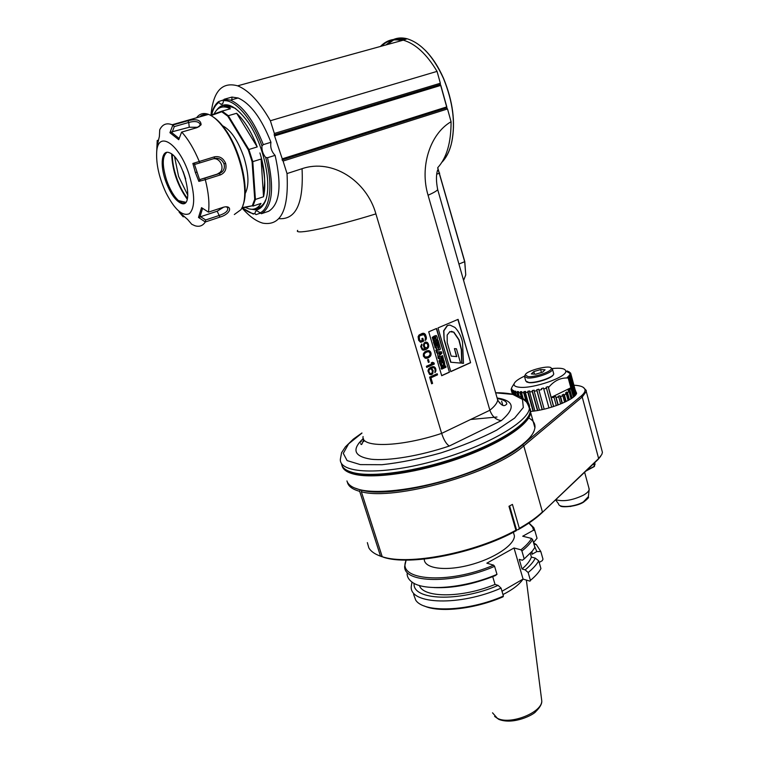 <?xml version="1.0" encoding="UTF-8"?>
<svg xmlns="http://www.w3.org/2000/svg" width="759" height="759" viewBox="0 0 759 759"><rect width="100%" height="100%" fill="white"/><g stroke="black" fill="none" stroke-linecap="round" stroke-linejoin="round"><path stroke-width="1.14" d="M242.112 208.07C249.227 216.249 256.153 221.277 262.899 223.174C280.925 226.182 288.961 209.645 287.016 173.564L302.054 168.697C332.167 158.356 366.673 180.633 375.904 213.886L441.653 433.389C443.787 439.897 446.339 444.11 449.319 446.026L501.376 420.6C495.978 419.945 492.145 416.492 489.878 410.239L428.076 195.262C419.499 166.971 429.992 133.878 451.074 121.725C451.112 142.455 446.719 157.711 437.905 167.483M437.658 167.853L464.698 261.76L465.751 274.91L463.597 280.432M287.016 173.564L283.079 161.06L447.516 108.954L451.074 121.725M458.094 319.359L437.981 327.926L450.808 371.625L470.608 362.698L458.094 319.359M436.567 328.457L428.712 331.806L441.7 375.705L449.432 372.223L436.567 328.457M421.226 342.167L423.674 341.114L422.829 338.286L421.852 338.704L422.355 340.402L420.505 340.99L419.613 339.871L419.205 336.635L420.182 335.573L423.949 334.605L425.334 337.423L425.144 340.487L426.425 338.021L425.363 334.434L423.939 333.334L422.298 333.391L419.082 334.975L418.105 336.673L418.636 340.288L420.514 342.262L423.418 341.114L422.611 338.381M421.786 344.055L420.657 346.465L422.222 349.833L423.968 350.146L426.302 349.339L428.569 347.081L427.934 343.106L425.429 342.062L424.072 343.077L423.38 345.079L423.778 347.034L425.211 348.751L422.706 348.988L421.539 346.939L421.786 344.055M426.919 350.772L424.689 351.958L423.399 353.789L423.37 356.151L425.296 358.276L428.92 357.536L430.96 355.155L430.505 351.759L429.082 350.677L426.919 350.772M428.37 362.441L429.177 362.081L428.399 359.462L427.583 359.813L428.37 362.441M426.729 367.403L434.328 364.035L433.996 362.916L432.535 362.299L431.245 362.868L432.706 363.485L426.397 366.284L426.729 367.403M432.782 373.589L433.19 370.667L431.501 368.039L433.389 367.622L434.471 368.191L435.125 369.804L434.879 372.65L435.989 370.259L434.461 366.929L432.734 366.644L430.41 367.46L428.636 368.883L427.953 370.885L429.547 374.405L432.089 374.32L432.782 373.589L432.943 370.648L431.245 368.02L433.389 367.622M437.203 373.722L429.622 377.119L431.624 383.817L432.592 383.38L430.932 377.802L437.535 374.832L437.203 373.722M381.587 46.147C387.128 40.559 393.836 38.709 401.71 40.597M447.516 108.954L446.539 107.958L446.804 106.896L440.818 85.388L440.03 84.591L440.353 83.234L437.051 71.384C426.729 54.145 415.477 43.737 403.276 40.161C394.272 37.922 386.644 40.028 380.401 46.47M393.56 39.459C397.725 37.722 402.242 37.495 407.128 38.766L402.906 40.265M440.229 83.775L447.127 108.556M407.128 38.766C421.179 43.149 433.247 56.28 443.341 78.149C453.161 102.199 455.808 124.229 451.263 144.248L451.188 144.533C449.157 152.142 446.083 158.033 441.966 162.198M385.923 44.952L391.824 40.284M451.273 144.134C449.337 151.402 446.434 157.094 442.573 161.212M387.071 44.629L393.684 39.98M395.467 39.288L406.625 38.899M425.021 50.066C432.232 57.286 438.389 66.678 443.493 78.224C452.971 101.317 455.713 122.692 451.719 142.341M437.734 167.73L464.793 261.637L465.741 274.957M437.051 71.384L270.365 120.757C259.625 101.934 248.724 90.293 237.652 85.833C222.055 81.555 213.165 91.298 210.993 115.064M440.353 83.234L274.369 133.47L270.365 120.757M274.369 133.47L274.217 134.893L282.253 158.84L446.804 106.896M440.03 84.591L274.217 134.893M440.818 85.388L274.976 135.776M446.539 107.958L282.12 159.95L282.253 158.84M283.079 161.06L282.12 159.95M231.875 99.742L231.96 97.076L238.108 97.987C250.517 103.499 261.466 118.262 270.963 142.284C270.109 147.246 271.494 151.601 275.1 155.348C281.95 185.594 279.815 204.228 268.695 211.249L261.419 213.706L257.216 210.926C255.859 210.641 255.109 211.6 254.977 213.81L256.049 214.607L259.939 213.288M255.451 209.456L254.55 208.905M341.55 464.271C342.546 468.312 346.872 471.206 354.529 472.952C373.978 477.373 416.397 471.348 455.912 457.848C495.456 444.376 525.418 425.837 529.716 413.598L530.313 411.274L528.122 404.642M348.779 471.197L355.791 473.54C393.134 484.716 517.372 443.749 527.771 417.308M361.322 441.453L358.76 443.228M530.237 411.72C529.829 423.332 501.633 442.592 461.083 457.089C420.6 471.633 375.42 478.455 355.231 473.815C349.501 472.525 345.639 470.552 343.637 467.914M530.294 408.759L530.712 412.716C529.384 424.547 500.646 443.73 460.172 458.047C419.755 472.392 375.069 479.033 354.994 474.403C347.205 472.61 342.859 469.631 341.958 465.466M528.681 417.962C533.283 420.372 535.361 423.664 534.934 427.839L534.146 430.808C529.374 443.588 499.413 462.335 460.267 475.637C421.15 488.957 379.291 494.517 359.908 489.697C352.518 487.847 348.191 484.935 346.929 480.94M533.833 431.311C529.07 444.043 499.251 462.705 460.296 475.94C421.368 489.204 379.718 494.735 360.411 489.925L354.32 487.866M533.615 423.124L534.687 426.956M470.618 419.49L496.984 417.023M499.982 402.583L499.318 402.877M363.219 441.719L363.789 441.434M223.563 99.922L218.687 101.535L218.81 102.474L220.869 104.249C222.406 104.666 223.241 103.509 223.345 100.776L224.379 99.201L230.48 100.131C242.833 105.691 253.781 120.52 263.326 144.627L261.969 145.899C261.646 150.159 262.87 153.992 265.641 157.407L267.5 157.73L275.1 155.348M224.379 99.201L231.96 97.076M263.326 144.627L270.963 142.284M249.18 208.924L256.2 209.939C259.274 209.389 261.817 207.444 263.819 204.086C273.259 190.148 265.043 145.899 247.709 121.658C234.351 103.907 223.905 100.169 216.372 110.463M252.462 209.247L256.466 209.332C259.512 208.782 262.035 206.846 264.018 203.526L265.754 199.731M235.783 108.689L230.66 105.918C225.926 104.249 222.007 105.046 218.886 108.29M260.1 207.862L257.899 207.767M224.313 106.402L226.078 105.055M226.742 105.71L228.468 105.292M261.874 206.382L260.242 206.989M262.481 205.708L259.094 207.368M225.556 106.061L229.379 105.51M225.1 106.981L231.41 106.839M265.498 200.423L264.568 202.226C262.5 205.68 259.863 207.605 256.637 208.013M223.118 106.934L228.516 105.909L235.138 108.243M214.114 113.954C217.264 107.712 221.96 105.643 228.203 107.75L230.413 108.746L222.064 111.118L228.298 115.7L236.666 113.281C244.664 120.871 251.514 132.094 257.225 146.933L248.876 149.495L252.785 161.639L261.096 159.039C264.986 174.228 265.802 186.799 263.534 196.752L255.413 199.437L252.918 206.106L260.982 203.412C257.937 208.431 253.81 210.215 248.601 208.772L245.404 207.473M241.988 207.662L252.292 205.774L254.72 199.275L255.413 199.437L252.785 161.639L252.083 161.667L248.278 149.846L227.814 116.212L221.751 111.763L211.021 115.567M227.814 116.212L228.298 115.7L248.876 149.495L248.278 149.846M254.72 199.275L252.083 161.667M245.119 193.649C249.237 185.908 248.848 173.83 243.962 157.417C237.88 140.149 230.537 129.485 221.932 125.434M241.76 208.137L252.292 205.774M261.096 159.039L263.534 196.752M221.751 111.763L222.064 111.118L210.461 115.254M236.666 113.281L257.225 146.933M242.946 205.177C249.702 190.035 240.707 150.339 225.186 129.229C221.286 123.764 217.416 119.761 213.564 117.218M207.615 114.637C204.494 114.059 201.828 114.818 199.626 116.914M234.332 214.522L240.859 209.759C250.337 197.027 241.552 152.113 224.228 128.66C218.82 121.146 213.592 116.383 208.535 114.372C203.516 112.55 199.532 113.689 196.572 117.787M205.31 179.655L198.858 181.382L195.405 172.578L192.862 163.451L214.417 156.838C219.569 155.918 223.307 158.1 225.632 163.365C226.856 168.953 225.11 172.805 220.376 174.921L205.31 179.655C208.545 192.473 209.607 203.298 208.488 212.131L223.25 207.273C232.548 204.645 231.789 213.611 219.93 217.112L205.338 221.97C202.729 225.897 199.219 227.131 194.816 225.689L191.742 224.275L187.568 219.417L179.096 212.055M183.782 216.638L183.194 216.827L179.38 212.387M172.786 125.055L187.9 120.738C196.496 118.622 200.898 119.969 201.097 124.761L196.904 127.673L181.61 132.123L178.726 139.694L169.931 132.702L172.796 125.197L172.122 124.751C166.563 122.607 162.435 124.286 159.722 129.789L159.39 136.392L156.914 146.914L157.227 140.481L157.066 143.717M157.227 140.481L158.1 140.225M199.256 161.468C194.086 149.02 188.232 139.22 181.714 132.066M205.338 221.97L198.488 217.453L201.533 207.653L208.488 212.131M189.067 174.409C179.02 142.948 157.388 129.523 156.658 152.749C156.202 164.921 159.314 178.28 166.003 192.805C174.674 209.607 182.464 216.571 189.37 213.687C195.196 207.672 195.091 194.579 189.067 174.409M179.181 138.499L171.117 132.075L169.931 132.702M198.004 127.284L189.247 127.246L171.117 132.075M172.179 132.161L174.304 126.592L172.796 125.197M174.304 126.592L188.744 122.455C195.054 120.785 198.877 121.468 200.224 124.485L199.162 126.696M198.858 181.382L199.826 180.386L194.266 163.745L195.224 164.267L199.921 162.891L199.2 161.601M199.921 162.891L214.408 158.46C218.791 157.635 221.979 159.428 223.99 163.849C224.844 166.942 224.237 169.608 222.188 171.838L219.389 173.574L204.987 178.09L205.177 179.57M225.954 206.771L227.32 207.378C228.782 210.309 226.22 212.966 219.617 215.328L205.642 219.968L205.253 221.856M205.642 219.968L200.623 216.695L198.488 217.453M199.816 217.321L202.596 208.355M200.623 216.695L217.178 211.23L223.715 207.131M183.678 216.552L183.185 216.808M165.49 180.566C159.798 164.523 161.686 149.257 169.38 152.749C184.039 157.606 195.68 210.101 180.898 203.203C175.12 200.385 169.978 192.843 165.49 180.566M184.399 203.137L182.008 202.843L178.488 200.613C173.83 196.258 169.874 189.456 166.6 180.225C162.094 165.547 162.179 156.259 166.847 152.35M187.179 199.152C177.587 185.632 172.397 170.595 171.638 154.058M187.407 198.327C183.023 192.739 179.352 185.661 176.401 177.094C173.659 168.868 172.302 161.373 172.34 154.618M187.843 195.31L178.583 176.42L174.598 156.847M185.699 178.953L183.099 171.392M194.266 163.745L192.862 163.451M199.826 180.386L200.281 179.428L217.302 174.096L220.034 172.378C225.006 167.673 219.806 157.388 213.156 158.849M204.987 178.09L200.281 179.428M158.033 140.434L157.227 140.5M470.608 362.698L457.867 319.454M450.77 371.512L470.343 362.679M447.193 325.602L449.935 325.061L454.954 327.442C458.673 331.389 461.187 336.228 462.497 341.948L463.502 363.352L461.965 363.21L461.586 349.652L459.081 339.814L453.901 332.167L449.774 331.711L447.155 335.08L447.212 342.584L451.169 356.113L456.785 356.635L454.442 348.609L456.444 348.798L460.599 363.096L450.656 362.223L444.148 340.013L443.626 330.81L447.193 325.602L449.651 325.061M463.502 363.352L461.709 363.2L461.32 349.643L458.825 339.804L453.635 332.167L451.415 331.313M456.52 356.607L454.442 348.609M447.449 325.602L443.882 330.82L444.148 340.013M460.599 363.096L450.912 362.233L444.404 340.023M449.432 372.223L436.34 328.552M441.662 375.591L449.176 372.204M435.315 338.134L434.423 338.523L434.366 339.823L434.167 338.514L435.315 338.134L436.008 340.497L433.342 341.066L432.25 337.309L435.96 335.506M434.366 339.823L433.768 337.708L435.628 336.882L436.359 340.288L435.343 336.863M434.841 346.151L433.427 342.233L438.114 340.326L439.262 344.225L438.247 344.671L437.412 341.844L436.804 342.11L437.592 344.785L436.643 345.193L435.856 342.527L435.03 342.878L435.865 345.706L434.841 346.151L433.683 342.243L438.114 340.326M438.247 344.671L437.193 341.948M436.643 345.193L435.628 342.622M434.812 346.901L439.489 344.984L434.812 346.901L435.381 348.002L435.059 346.91M438.351 350.212L437.81 350.07M435.381 348.002L436.491 347.518L436.975 349.14L436.046 350.222L436.359 351.294L435.789 350.212L436.719 349.605L436.264 347.613M436.88 353.077L436.264 351.815L441.501 351.815L441.899 353.182L438.057 357.043L437.734 353.058L436.88 353.077L436.51 351.834L441.501 351.815M438.057 357.043L437.488 353.068M437.971 357.593L442.63 355.667L437.971 357.593L438.541 358.684L438.218 357.612M441.482 360.876L440.96 360.743M438.541 358.684L439.641 358.201L440.125 359.823L439.195 360.904L439.508 361.967L438.939 360.895L439.869 360.278L439.423 358.295M439.47 362.698L444.129 360.762L444.907 365.392L443.209 366.398L441.226 366.853L439.47 362.698L444.129 360.762M441.634 369.168L441.064 368.087L445.713 366.132L446.026 367.204L441.634 369.168L441.321 368.096L445.713 366.132M436.359 340.288L437.601 339.273L437.307 337.385L436.321 335.535L434.233 336.047L432.497 337.319L433.598 341.076M436.359 351.294L437.867 349.795L439.3 350.003L440.41 349.102L439.489 344.984M438.787 349.007L438.674 346.569L437.63 347.015L438.787 349.007L438.446 346.664M438.882 353.049L439.262 354.32L440.609 353.011L438.882 353.049M439.205 354.111L440.334 353.02M439.508 361.967L441.017 360.459L442.45 360.658L443.541 359.757L442.63 355.667M441.472 359.728L442.326 359.33L441.814 357.242L440.78 357.698L441.188 359.083L441.501 359.747L442.07 359.32L441.596 357.337M441.482 366.872L439.727 362.717M442.136 365.553L443.787 364.794L443.313 362.337L441.178 363.286L442.051 365.553M441.985 365.525L443.541 364.775L443.095 362.432M420.458 342.224L420.97 342.157M423.939 333.334L423.086 333.248M424.812 333.818L423.683 333.334M425.363 334.434L424.556 333.808M425.808 335.307L425.106 334.425M426.311 337.005L425.552 335.298M426.425 338.021L426.055 336.996M426.33 338.912L426.178 338.011M425.903 339.947L426.074 338.903M425.097 340.336L425.647 339.937M423.342 334.444L422.64 334.529M420.182 335.573L422.383 334.52M419.585 336.038L419.926 335.563M419.205 336.635L419.329 336.038M419.044 337.338L418.949 336.626M419.11 338.163L418.797 337.328M419.613 339.871L418.854 338.163M420.012 340.563L419.366 339.861M420.505 340.99L419.755 340.554M422.07 345.003L421.596 344.235M421.691 345.592L421.814 344.994M421.539 346.303L421.444 345.582M421.539 346.939L421.283 346.294M421.881 348.068L421.292 346.929M422.213 348.561L421.624 348.058M422.706 348.988L421.957 348.552M423.304 349.149L422.45 348.979M427.175 342.375L426.103 342.091M427.934 343.106L426.919 342.366M428.38 343.979L427.687 343.106M428.655 344.928L428.123 343.969M428.778 345.933L428.408 344.918M428.569 347.081L428.522 345.924M428.085 347.935L428.313 347.072M427.383 348.656L427.829 347.916M426.302 349.339L427.137 348.647M425.163 349.833L426.055 349.33M423.968 350.146L424.917 349.823M423.029 350.117L423.721 350.127M425.818 347.945L424.727 347.356L424.006 345.544L424.158 344.197L425.296 343.068L427.184 343.647L427.905 345.459L427.374 347.385L425.818 347.945M426.074 347.954L424.651 346.872L424.253 344.918L424.784 343.618L426.093 343.059M429.082 350.677L428.199 350.592M429.736 351.028L428.835 350.667M430.505 351.759L429.48 351.019M430.998 352.812L430.249 351.749M431.169 354.007L430.742 352.802M430.96 355.155L430.913 353.998M430.647 355.933L430.714 355.146M430.106 356.588L430.391 355.924M428.92 357.536L429.423 356.977M427.469 358.172L428.674 357.517M426.596 358.343L427.213 358.163M426.321 357.404L424.376 356.645L423.968 354.064L426.776 351.778L429.262 351.872L430.306 354.178L428.484 356.664L425.116 357.081L424.063 354.776L424.974 352.897L428.057 351.55M429.177 362.081L428.18 359.557M428.332 362.328L428.93 362.071M434.328 364.035L432.421 362.347M426.691 367.29L434.072 364.016M432.089 374.32L432.535 373.57M431.283 374.69L431.833 374.301M430.315 374.661L431.027 374.671M434.461 366.929L433.427 366.654M435.22 367.65L434.205 366.92M435.657 368.513L434.964 367.631M435.875 369.253L435.4 368.494M435.989 370.259L435.619 369.235M435.789 371.407L435.732 370.24M435.305 372.252L435.533 371.388M430.628 373.713L429.29 373.124L428.56 370.696L430.011 368.779L431.729 369.415L432.45 371.844L431.653 373.466L430.03 373.551L428.826 371.35L429.347 369.415L430.799 368.77M437.535 374.832L436.975 373.817M430.932 377.802L437.279 374.813M432.592 383.38L430.676 377.783M431.586 383.703L432.345 383.361M568.87 371.663L570.635 373.134L569.648 372.593L570.825 374.358L569.829 373.779L570.683 374.937L570.275 375.762L569.297 375.145L568.833 375.79L569.81 376.417L568.984 377.318L568.036 376.663L567.267 377.365L568.225 378.039C560.721 377.489 554.146 380.667 548.491 387.564L548.102 386.616L546.101 387.242L546.489 388.191L543.757 388.988L543.501 388.01L541.452 388.561L541.708 389.538L538.956 390.23L538.824 389.215L536.784 389.68L536.917 390.695L534.213 391.246L534.203 390.211L532.23 390.572L532.239 391.606L529.649 392.023L529.763 390.97L527.903 391.217L527.79 392.27L525.389 392.526L525.607 391.464L523.909 391.597L523.682 392.659L521.528 392.754L521.85 391.691L520.351 391.701L520.029 392.764L518.179 392.697L518.587 391.644L517.334 391.53L518.568 395.932M552.229 368.551C560.673 367.698 565.18 368.523 565.759 371.018C567.514 376.853 533.444 388.883 519.611 387.251C515.361 386.853 513.539 385.657 514.147 383.665C515.086 381.416 518.53 378.921 524.497 376.17M514.147 383.665L511.898 387.261M511.841 387.469L511.111 389.329L511.68 388.361L511.186 389.841L511.5 390.487L512.05 389.49L512.439 389.927L511.879 390.923L512.61 391.435L513.131 390.411L513.824 390.743L513.302 391.767L514.431 392.137L514.906 391.103L515.892 391.321L515.418 392.365L516.926 392.593L517.334 391.53M576.005 394.424L576.536 393.001L575.313 390.477M530.797 411.406C548.823 410.04 574.762 399.737 576.603 393.352L575.094 389.652M347.29 481.88C348.144 486.158 352.271 489.308 359.681 491.339L360.278 489.859L358.068 489.204M573.908 385.23C580.701 385.544 584.392 387.052 584.999 389.747C585.265 391.559 583.946 393.684 581.043 396.132L522.515 444.878C492.98 471.7 395.354 499.327 362.498 490.38M359.681 491.339L380.525 556.157L382.147 556.47M378.836 555.522L381.749 556.679M367.356 542.609L368.817 547.808C370.79 551.309 374.69 554.089 380.525 556.157M516.386 530.626L515.902 530.228C474.745 552.988 408.162 565.73 382.223 556.708L383.447 557.229C409.319 566.233 475.817 553.358 516.386 530.626L516.566 529.981L518.112 529.678C527.998 524.137 535.873 518.577 541.755 512.999L597.969 459.574L600.692 456.282M583.216 387.318L586.261 390.449L586.271 391.454L582.229 397.014L523.776 445.856L542.429 511.946C536.66 517.42 528.966 522.885 519.346 528.34L518.112 529.678M519.346 528.34L512.439 504.412L508.976 506.272L515.902 530.228M509.612 505.94L516.566 529.981M361.948 490.257L361.35 491.747L382.223 556.708M585.844 471.102L594.278 466.557L593.823 463.512M586.432 470.542L594.544 466.168L594.771 462.611M588.851 487.857L589.155 489.65C588.69 491.452 586.716 493.331 583.225 495.295C572.314 500.39 563.159 501.851 555.759 499.688M570.208 506.538L579.478 504.099M522.515 444.878L523.776 445.856C493.777 473.227 394.044 501.253 361.35 491.747M541.755 512.999L598.633 458.559L601.792 454.518L602.428 452.355L601.669 449.499M526.708 382.033L529.213 382.688C535.987 383.418 552.286 378.039 553.33 374.737M525.683 380.99L528.795 382.451C535.873 383.21 552.969 377.489 553.681 374.13L553.539 373.096M551.081 367.982L552.533 369.415C552.609 372.65 534.877 378.741 527.552 377.982L524.46 376.322L524.972 375.344M528.074 376.644L525.247 374.889C526.177 370.515 551.651 364.225 551.281 368.485C552.049 371.388 535.086 377.365 528.074 376.644M535.75 374.206L531.347 373.921L533.814 371.587L540.645 369.538L545.066 369.794L542.647 372.128L535.75 374.206M534.516 374.121L533.814 371.587M541.452 372.489L540.645 369.538M519.165 396.198L518.179 392.697M520.029 392.764L521.319 397.355M520.351 391.701L522.078 397.868M523.207 398.741L521.528 392.754M523.682 392.659L525.835 400.373M523.909 391.597L526.499 400.885M528.245 402.792L525.389 392.526M527.79 392.27L533.046 411.169M527.903 391.217L533.435 411.122M534.905 410.923L529.649 392.023M532.239 391.606L537.476 410.524M532.23 390.572L537.742 410.477M539.45 410.173L534.213 391.246M536.917 390.695L542.144 409.623M536.784 389.68L542.277 409.594M544.175 409.167L538.956 390.23M541.708 389.538L541.452 388.561M548.956 407.934L543.757 388.988M546.489 388.191L551.679 407.147M548.102 386.616L553.548 406.558M553.672 406.511L548.491 387.564M568.994 389.082L568.102 390.43L568.975 391.103L567.542 392.745L566.726 391.986L565.493 393.067L566.299 393.817L564.421 395.05L563.7 394.244L562.144 395.003L562.865 395.818L560.588 396.615L559.971 395.771L558.131 396.207L558.757 397.052L556.138 397.403L555.635 396.54L553.567 396.625L554.07 397.488L551.195 397.384L570.825 387.783L569.867 389.756L568.994 389.082L571.508 398.447M554.07 397.488L556.29 405.629M572.096 398.048L569.867 389.756M568.225 378.039L573.339 397.118M568.036 376.663L573.5 396.995M574.117 396.464L568.984 377.318M569.81 376.417L574.971 395.657M569.297 375.145L569.601 376.274M575.455 395.126L570.275 375.762M570.683 374.937L575.929 394.538M569.829 373.779L570.037 374.567M576.128 394.187L570.825 374.358M570.806 373.637L576.242 393.959M569.648 372.593L569.829 373.295M570.759 373.608L570.635 373.134M568.747 371.616L569.089 372.878M567.172 370.876L567.466 371.976M568.396 372.498L568.093 371.369M568.975 391.103L571.034 398.76M569.43 399.746L567.542 392.745M566.726 391.986L568.899 400.05M566.299 393.817L568.102 400.496M566.167 401.502L564.421 395.05M563.7 394.244L565.721 401.729M562.865 395.818L564.611 402.261M562.391 403.257L560.588 396.615M559.971 395.771L562.039 403.399M558.757 397.052L560.645 403.987M558.188 404.936L556.138 397.403M555.635 396.54L557.95 405.031M516.926 392.593L517.771 395.61M516.167 395.041L515.418 392.365M514.906 391.103L515.997 394.993M514.431 392.137L515.162 394.737M514.052 394.443L513.302 391.767M513.131 390.411L513.435 391.502M512.61 391.435L513.407 394.282M512.79 394.139L511.879 390.923M512.05 389.49L512.259 390.24M511.5 390.487L512.505 394.082M512.372 394.054L511.186 389.841M502.97 594.563C512.686 589.639 519.384 584.487 523.074 579.089L501.993 591.27M424.215 605.948C439.205 612.987 474.745 609.126 503.027 596.83L503.416 596.062L501.063 588.121C459.859 606.318 409.983 604.534 411.217 586.859L411.957 582.03C423.92 591.64 464.612 588.377 496.984 574.364L495.219 575.645C472.952 584.496 452.516 588.462 433.901 587.561M514.023 547.979L523.074 579.089L530 581.157L530.418 580.379C535.313 576.347 538.824 572.419 540.939 568.595L538.729 560.844C536.594 564.63 533.065 568.529 528.141 572.523L525.181 569.876L522.04 568.975L519.251 559.364L522.382 560.237L524.203 558.918L521.907 550.987L520.93 549.81L514.023 547.979L486.842 563.169L493.625 565.151C447.876 584.99 395.733 580.407 406.331 560.066M533.568 542.818L536.338 544.592L540.806 551.527L542.989 559.165L542.277 560.673L539.184 562.447M528.852 523.131L532.552 527.078L533.577 530.19L522.714 536.224L531.547 538.425C529.44 542.087 525.902 545.882 520.93 549.81M424.262 559.26C424.224 568.406 444.859 571.47 469.271 565.123C493.673 558.899 514.574 545.066 514.422 535.882L513.369 532.23L514.422 535.882M533.577 530.19L534.839 530.607L533.833 527.723L529.014 523.027M533.482 542.533L537.04 538.311L534.839 530.607M540.806 551.527L536.812 551.575L532.068 554.269L531.461 552.125M530.332 553.368L531.404 557.078L535.294 558.131L538.729 560.844M531.547 538.425L532.647 539.602L534.886 547.419L532.401 551.006L524.203 558.918M530.418 580.379L528.141 572.523M493.625 565.151L494.602 566.347L496.984 574.364M492.724 576.66L495.039 584.43L498.113 585.398L501.063 588.121M413.598 594.373L415.695 600.094C423.731 613.092 468.056 611.659 503.416 596.062M494.602 566.347C453.123 584.402 403.209 583.291 404.68 566.252L406.141 560.066M407.09 573.832C407.232 577.03 408.854 579.762 411.966 582.03M419.385 585.464C423.275 598.083 462.297 598.13 495.039 584.43M498.113 585.398C458.74 602.437 412.052 600.284 414.11 583.348M532.647 539.602C530.465 543.283 526.888 547.078 521.907 550.987M522.04 568.975C526.907 564.819 530.029 560.854 531.404 557.078M535.294 558.131C533.454 561.907 530.076 565.825 525.181 569.876M537.04 538.311L536.48 536.366M532.068 554.269L531.983 551.508M534.412 545.787L536.812 551.575M542.989 559.165L542.41 557.134M437.402 188.346L437.715 189.674C436.748 190.926 433.531 192.786 428.076 195.262M496.566 396.065L497.705 400.04C497.268 402.963 494.659 406.359 489.878 410.239L441.653 433.389C400.448 447.155 360.781 448.009 363.068 436.548M458.929 264.056L464.793 261.637M436.833 174.143L439.679 173.109M302.054 168.697C303.742 203.289 296.001 219.939 278.819 218.658M375.904 213.886C332.414 227.415 293.088 235.423 297.699 230.357M449.319 446.026C419.888 455.969 388.266 461.159 371.018 459.204C353.979 456.463 351.408 449.556 363.314 438.484M495.646 392.839L512.742 394.395L522.477 399.367L523.331 407.498L514.593 418.114L496.633 430.163C480.494 438.503 461.946 446.074 441.007 452.886C419.784 458.787 400.126 462.724 382.024 464.707L360.335 464.612L347.119 460.599L343.296 453.37L348.609 443.854L361.977 433.104M497.619 398.058C514.336 400.78 515.598 408.295 501.376 420.6M523.416 398.921C527.932 401.141 529.943 404.234 529.459 408.2C528.283 422.488 483.53 447.895 431.681 461.662C379.823 475.58 339.026 473.284 340.364 459.204L341.578 452.687L345.411 446.852L353.296 439.157L361.929 432.972M267.5 157.73C274.445 188.061 272.424 206.714 261.419 213.706M265.641 157.407C273.278 184.826 270.185 209.142 259.692 213.013M223.345 100.776C234.787 98.85 252.301 118.897 261.969 145.899M211.666 114.818C213.089 108.907 215.461 104.789 218.81 102.474M254.977 213.81C251.134 213.564 247.045 211.609 242.709 207.966M263.25 192.226C265.859 182.018 264.749 168.925 259.929 152.938M189.247 127.246L188.744 122.455L187.9 120.738M214.417 156.838L214.408 158.46M225.632 163.365L223.99 163.849M220.376 174.921L219.389 173.574L217.302 174.096M219.93 217.112L217.178 211.23M195.405 172.578L196.647 172.208M588.386 496.633L583.32 501.965C574.62 507.04 558.624 508.169 558.52 503.805L555.588 499.849M597.969 459.574L598.633 458.559L582.229 397.014L581.043 396.132M492.534 712.815L497.287 718.223C509.849 725.386 542.552 712.464 541.755 700.766L541.48 698.603M497.268 398.513C503.644 399.68 506.813 401.52 506.775 404.054C505.295 405.429 502.819 408.114 497.705 400.04L437.715 189.674C436.083 181.505 436.036 174.978 437.582 170.092M403.276 40.161L237.652 85.833M360.677 443.588C361.379 445.732 362.347 444.224 363.57 439.063M530.313 411.274L529.459 408.2C527.733 403.892 526.48 401.615 525.674 401.35L520.769 397.023C515.19 394.177 506.803 392.745 495.618 392.726M530.712 412.716L534.934 427.839M502.771 405.192L501.652 401.236M222.605 103.755L220.869 104.249M224 99.391L230.48 100.131L238.108 97.987M242.482 208.004L253.335 214.114M218.687 101.535C215.186 104.182 212.748 108.641 211.372 114.932M264.018 203.526L263.819 204.086M228.203 107.75L231.912 106.696M225.186 129.229L224.228 128.66M208.535 114.372L172.122 124.751M156.658 152.749L156.942 146.515M157.085 143.356L157.198 140.813M199.892 125.757L201.097 124.761M182.008 202.843L180.898 203.203M178.488 200.613L185.566 202.245M220.034 172.378L222.188 171.838M565.759 371.018L570.834 373.864M594.658 462.715L595.094 464.328M584.629 472.25L589.221 489.204M560.227 505.684C560.133 507.762 576.337 506.917 583.538 502.164C587.694 498.862 589.288 497.192 588.329 497.145L589.155 489.65M584.999 389.747L586.261 390.449M586.271 391.454L602.428 452.355M553.747 373.874L552.533 369.415M525.693 380.743L524.668 377.062M525.247 374.889L524.526 376.084M551.281 368.485L552.552 369.197M526.357 580.066L541.755 700.766C542.078 703.716 540.104 707.303 535.826 711.534C534.156 714.456 513.644 725.196 498.862 719.399L494.631 716.43M532.552 527.078L533.833 527.723M406.283 560.066L405.733 560.967M532.135 553.273L531.717 551.831M533.966 544.222L536.338 544.592"/></g></svg>
